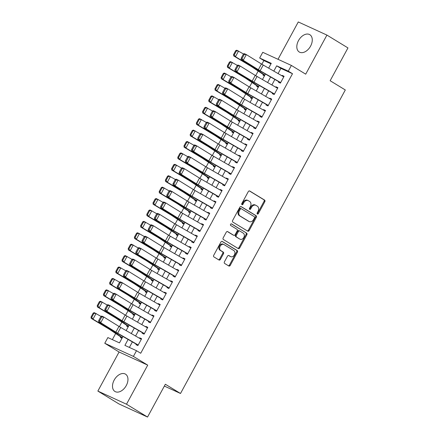 <?xml version="1.0" encoding="UTF-8"?>
<svg xmlns="http://www.w3.org/2000/svg" width="439" height="439" viewBox="0 0 439 439"><rect width="100%" height="100%" fill="white"/><g stroke="black" fill="none" stroke-linecap="round" stroke-linejoin="round"><path stroke-width="0.66" d="M257.353 214.04A0.894 0.675 114.6 0 0 258.357 213.606L264.816 201.704A1.279 0.966 114.6 0 0 264.602 200.08L249.725 191.014A1.279 0.966 114.6 0 0 249.648 190.97A1.279 0.966 114.6 0 0 248.293 191.629L241.829 203.531A0.894 0.675 114.6 0 0 242.986 204.234L243.826 202.697A4.083 3.089 114.6 0 1 248.172 200.596A4.083 3.089 114.6 0 1 248.414 200.722L249.654 201.479A4.083 3.089 114.6 0 1 250.351 206.676L249.517 208.218A0.894 0.675 114.6 0 0 250.674 208.92L251.509 207.378A4.083 3.089 114.6 0 1 255.855 205.282A4.083 3.089 114.6 0 1 256.096 205.408L257.336 206.165A4.083 3.089 114.6 0 1 258.033 211.362L257.199 212.899A0.894 0.675 114.6 0 0 257.353 214.04M257.1 213.705A0.894 0.675 114.6 0 0 257.583 213.25L264.042 201.353A1.279 0.966 114.6 0 0 263.828 199.729L249.357 190.905M241.735 204.333A0.894 0.675 114.6 0 0 242.213 203.877L243.052 202.341L243.826 202.697M249.418 209.019A0.894 0.675 114.6 0 0 249.901 208.563L250.735 207.027L251.509 207.378M126.267 385.585A10.146 6.618 -58.6 0 0 125.516 374.154A10.146 6.618 -58.6 0 0 114.195 380.048A10.146 6.618 -58.6 0 0 114.952 391.478A10.146 6.618 -58.6 0 0 126.267 385.585M310.582 46.122A10.146 6.618 -58.6 0 0 309.824 34.692A10.146 6.618 -58.6 0 0 298.509 40.58A10.146 6.618 -58.6 0 0 299.261 52.011A10.146 6.618 -58.6 0 0 310.582 46.122M224.422 261.825A1.279 0.966 114.6 0 0 224.636 263.449L228.812 265.996A1.279 0.966 114.6 0 0 228.889 266.034A1.279 0.966 114.6 0 0 230.245 265.381L237.422 252.162A1.279 0.966 114.6 0 0 237.203 250.537L222.332 241.472A1.279 0.966 114.6 0 0 222.255 241.428A1.279 0.966 114.6 0 0 220.894 242.087L213.722 255.3A1.279 0.966 114.6 0 0 213.941 256.925L218.979 259.998A1.279 0.966 114.6 0 0 219.056 260.042A1.279 0.966 114.6 0 0 220.411 259.383L223.484 253.726A1.279 0.966 114.6 0 0 223.264 252.101L220.768 250.581A3.413 2.579 114.6 0 1 220.115 246.372A3.413 2.579 114.6 0 1 223.819 244.479A3.413 2.579 114.6 0 1 224.022 244.589L233.811 250.559A3.413 2.579 114.6 0 1 234.464 254.768A3.413 2.579 114.6 0 1 230.76 256.656A3.413 2.579 114.6 0 1 230.557 256.552L228.928 255.553A1.279 0.966 114.6 0 0 228.851 255.514A1.279 0.966 114.6 0 0 227.49 256.173L224.422 261.825M147.542 417.05L118.903 403.913L97.859 391.078L126.498 404.215L147.542 417.05L165.355 384.246L180.506 393.487L345.306 89.968L330.15 80.727L347.962 47.922L326.918 35.087L305.698 74.169L291.386 65.438L288.291 71.145L292.5 73.714L140.71 353.269L136.502 350.706L133.407 356.408L104.767 343.271L107.862 337.569L119.474 342.892L122.958 336.483M126.498 404.215L147.718 365.138L133.407 356.408M247.722 231.161A1.279 0.966 114.6 0 0 247.799 231.205A1.279 0.966 114.6 0 0 249.16 230.546L256.332 217.332A1.279 0.966 114.6 0 0 256.118 215.708L241.241 206.637A1.279 0.966 114.6 0 0 241.165 206.599A1.279 0.966 114.6 0 0 239.809 207.252L232.632 220.471A1.279 0.966 114.6 0 0 232.851 222.096L247.722 231.161M246.877 234.744L239.705 247.964A1.279 0.966 114.6 0 1 238.344 248.622A1.279 0.966 114.6 0 1 238.267 248.578L223.396 239.507A1.279 0.966 114.6 0 1 223.177 237.883L226.25 232.231A1.279 0.966 114.6 0 1 227.605 231.572A1.279 0.966 114.6 0 1 227.682 231.611L233.713 235.293A1.279 0.966 114.6 0 0 233.789 235.331A1.279 0.966 114.6 0 0 235.15 234.673L237.186 230.925A1.279 0.966 114.6 0 0 236.967 229.301L230.689 225.47A0.894 0.675 114.6 0 1 231.54 223.901L246.658 233.125A1.279 0.966 114.6 0 1 246.877 234.744L246.103 234.393L238.926 247.607L239.705 247.964M326.918 35.087L298.279 21.95L278.002 59.298M120.796 336.971L120.473 337.575L121.987 338.266M126.992 325.562L126.668 326.161L128.183 326.857M133.193 314.154L132.863 314.752L134.378 315.449M139.388 302.74L139.059 303.344L140.573 304.035M145.583 291.331L145.254 291.93L146.769 292.626M151.779 279.923L151.45 280.521L152.964 281.212M157.974 268.509L157.645 269.112L159.159 269.804M164.17 257.1L163.84 257.698L165.355 258.395M170.365 245.692L170.036 246.29L171.55 246.981M176.56 234.278L176.231 234.876L177.746 235.573M182.756 222.869L182.426 223.467L183.941 224.164M188.951 211.455L188.622 212.059L190.136 212.75M195.146 200.047L194.817 200.645L196.332 201.342M201.342 188.638L201.013 189.236L202.527 189.933M207.537 177.224L207.208 177.828L208.723 178.519M213.733 165.816L213.403 166.414L214.918 167.111M219.928 154.407L219.599 155.005L221.113 155.697M226.123 142.993L225.794 143.597L227.309 144.288M232.319 131.585L231.99 132.183L233.504 132.88M238.514 120.176L238.185 120.774L239.699 121.466M244.71 108.762L244.38 109.36L245.895 110.057M250.905 97.354L250.576 97.952L252.09 98.649M257.1 85.94L256.771 86.543L258.286 87.235M278.842 81.506L278.447 82.23L280.384 83.119L284.099 76.271L282.167 75.387L281.942 75.799M272.646 92.914L272.251 93.644L274.188 94.528L277.903 87.685L275.972 86.796L275.747 87.213M266.451 104.328L266.056 105.053L267.993 105.942L271.708 99.093L269.776 98.204L269.551 98.621M260.256 115.737L259.861 116.461L261.798 117.35L265.513 110.507L263.581 109.618L263.356 110.035M254.06 127.151L253.665 127.875L255.602 128.764L259.317 121.916L257.386 121.027L257.161 121.444M247.865 138.559L247.47 139.284L249.407 140.173L253.122 133.324L251.19 132.441L250.965 132.852M241.669 149.968L241.274 150.698L243.211 151.581L246.927 144.738L244.995 143.849L244.77 144.266M235.474 161.382L235.079 162.106L237.016 162.995L240.731 156.147L238.8 155.258L238.575 155.675M229.279 172.79L228.884 173.515L230.821 174.404L234.536 167.555L232.604 166.672L232.379 167.083M223.083 184.199L222.688 184.929L224.625 185.812L228.34 178.969L226.409 178.08L226.178 178.497M216.888 195.613L216.493 196.337L218.43 197.226L222.145 190.378L220.213 189.489L219.983 189.906M210.693 207.021L210.297 207.746L212.235 208.635L215.95 201.792L214.018 200.903L213.788 201.314M204.497 218.43L204.102 219.16L206.039 220.043L209.754 213.2L207.823 212.311L207.592 212.728M198.302 229.844L197.907 230.568L199.844 231.457L203.559 224.609L201.627 223.72L201.397 224.137M192.106 241.252L191.711 241.977L193.648 242.866L197.363 236.023L195.432 235.134L195.201 235.551M185.911 252.666L185.516 253.391L187.453 254.28L191.168 247.431L189.236 246.542L189.006 246.959M179.716 264.075L179.321 264.799L181.258 265.688L184.973 258.84L183.041 257.956L182.811 258.368M173.52 275.483L173.125 276.213L175.062 277.097L178.777 270.254L176.846 269.365L176.615 269.782M167.325 286.897L166.93 287.622L168.867 288.511L172.582 281.662L170.65 280.773L170.42 281.19M161.129 298.306L160.734 299.03L162.671 299.919L166.386 293.071L164.455 292.187L164.224 292.599M154.934 309.714L154.539 310.444L156.476 311.328L160.191 304.485L158.259 303.596L158.029 304.013M148.739 321.128L148.344 321.853L150.281 322.742L153.996 315.893L152.064 315.004L151.834 315.421M142.543 332.537L142.148 333.261L144.085 334.15L147.8 327.307L145.869 326.418L145.638 326.83M292.5 73.714L280.889 68.385L278.074 73.576M274.874 79.464L271.878 84.985M268.679 90.873L265.683 96.399M262.484 102.282L259.487 107.807M256.288 113.696L253.292 119.216M250.093 125.104L247.097 130.63M243.897 136.513L240.901 142.038M237.702 147.927L234.706 153.452M231.507 159.335L228.51 164.861M225.311 170.744L222.315 176.269M219.116 182.158L216.12 187.683M212.92 193.566L209.924 199.092M206.725 204.98L203.729 210.5M200.53 216.389L197.534 221.914M194.334 227.797L191.338 233.323M188.139 239.211L185.143 244.732M181.944 250.62L178.947 256.146M175.748 262.028L172.752 267.554M169.553 273.442L166.557 278.968M163.357 284.851L160.361 290.377M157.162 296.265L154.166 301.785M150.967 307.673L147.97 313.199M144.771 319.082L141.775 324.608M138.576 330.496L135.58 336.016M132.38 341.904L129.379 347.436M136.348 343.951L135.953 344.675L137.89 345.564L141.605 338.716L139.673 337.827L139.443 338.244M270.984 63.847L263.861 60.577L261.874 64.237M258.159 71.074L255.679 75.651M251.964 82.488L249.484 87.059M245.769 93.897L243.288 98.468M239.573 105.305L237.093 109.882M233.378 116.719L230.898 121.29M227.182 128.128L224.702 132.704M220.987 139.536L218.507 144.113M214.792 150.95L212.311 155.521M208.596 162.359L206.116 166.935M202.401 173.767L199.921 178.344M196.206 185.181L193.725 189.752M190.01 196.59L187.53 201.166M183.815 208.004L181.334 212.575M177.619 219.412L175.139 223.983M171.424 230.821L168.944 235.397M165.229 242.235L162.748 246.806M159.033 253.643L156.553 258.22M152.838 265.052L150.357 269.628M146.642 276.466L144.162 281.037M140.447 287.874L137.967 292.451M134.252 299.283L131.771 303.859M128.056 310.697L125.576 315.268M121.861 322.105L119.381 326.682M115.666 333.519L112.351 339.627M263.296 74.531L262.966 75.129L264.481 75.826M164.356 386.079L180.506 393.487M147.718 365.138L119.079 352.001L97.859 391.078M119.079 352.001L104.767 343.271M263.861 60.577L259.652 58.008L262.752 52.307L291.386 65.438M128.111 339.446L124.895 345.378L136.502 350.706M288.291 71.145L276.68 65.823L273.804 71.118M270.605 77.006L267.609 82.532M264.41 88.415L261.414 93.941M258.214 99.829L255.218 105.355M252.019 111.237L249.023 116.763M245.824 122.646L242.827 128.172M239.628 134.06L236.632 139.586M233.433 145.468L230.437 150.994M227.237 156.882L224.241 162.403M221.042 168.291L218.046 173.817M214.847 179.699L211.85 185.225M208.651 191.113L205.655 196.634M202.456 202.522L199.46 208.048M196.26 213.93L193.264 219.456M190.065 225.344L187.069 230.87M183.87 236.753L180.873 242.279M177.674 248.167L174.678 253.687M171.479 259.575L168.483 265.101M165.283 270.984L162.287 276.51M159.088 282.398L156.092 287.918M152.893 293.806L149.897 299.332M146.697 305.215L143.701 310.741M140.502 316.629L137.506 322.149M134.307 328.037L131.31 333.563M268.646 68.155L271.264 63.337L259.652 58.008M126.152 330.594L129.154 325.069M132.348 319.186L135.349 313.66M138.543 307.777L141.545 302.251M144.738 296.363L147.74 290.837M150.934 284.955L153.935 279.429M157.129 273.541L160.131 268.02M163.324 262.132L166.326 256.606M169.52 250.724L172.522 245.198M175.715 239.31L178.717 233.789M181.911 227.901L184.912 222.375M188.106 216.493L191.108 210.967M194.301 205.079L197.303 199.553M200.497 193.67L203.498 188.144M206.692 182.262L209.694 176.736M212.888 170.848L215.889 165.322M219.083 159.439L222.085 153.913M225.278 148.025L228.28 142.505M231.474 136.617L234.475 131.091M237.669 125.208L240.671 119.682M243.864 113.794L246.866 108.274M250.06 102.386L253.062 96.86M256.255 90.977L259.257 85.451M262.451 79.563L265.452 74.037M280.889 68.385L276.68 65.823M282.167 75.387L283.984 76.496M275.972 86.796L277.788 87.904M269.776 98.204L271.593 99.313M263.581 109.618L265.397 110.727M257.386 121.027L259.197 122.135M251.19 132.441L253.001 133.544M244.995 143.849L246.806 144.958M238.8 155.258L240.61 156.366M232.604 166.672L234.415 167.775M226.409 178.08L228.22 179.189M220.213 189.489L222.024 190.597M214.018 200.903L215.829 202.011M207.823 212.311L209.633 213.42M201.627 223.72L203.438 224.828M195.432 235.134L197.243 236.242M189.236 246.542L191.047 247.651M183.041 257.956L184.852 259.059M176.846 269.365L178.657 270.473M170.65 280.773L172.461 281.882M164.455 292.187L166.266 293.29M158.259 303.596L160.07 304.704M152.064 315.004L153.875 316.113M145.869 326.418L147.68 327.527M139.673 337.827L141.484 338.935M255.855 205.282L255.081 204.925A4.083 3.089 114.6 0 0 250.735 207.027M248.172 200.596L247.398 200.239A4.083 3.089 114.6 0 0 243.052 202.341M247.316 230.914A1.279 0.966 114.6 0 0 248.386 230.19L255.558 216.976A1.279 0.966 114.6 0 0 255.344 215.351L240.874 206.528M254.51 217.859A0.894 0.675 114.6 0 0 254.357 216.718L241.302 208.761A0.894 0.675 114.6 0 0 240.298 209.189L239.414 210.813A4.083 3.089 114.6 0 0 240.111 216.01L249.039 221.454A4.083 3.089 114.6 0 0 249.281 221.58A4.083 3.089 114.6 0 0 253.627 219.484L254.51 217.859M241.192 208.712L240.528 208.404A0.894 0.675 114.6 0 0 239.524 208.838L240.298 209.189M249.281 221.58L248.507 221.229A4.083 3.089 114.6 0 1 248.265 221.097L239.337 215.659A4.083 3.089 114.6 0 1 238.64 210.462L239.524 208.838M237.861 248.331A1.279 0.966 114.6 0 0 238.926 247.607M227.314 231.507L232.939 234.936A1.279 0.966 114.6 0 0 233.016 234.975A1.279 0.966 114.6 0 0 233.098 235.008M231.227 223.83L246.658 233.125M239.974 239.107A3.413 2.579 114.6 0 0 240.177 239.217A3.413 2.579 114.6 0 0 243.881 237.323A3.413 2.579 114.6 0 0 243.228 233.114L239.776 231.013A1.279 0.966 114.6 0 0 239.699 230.974A1.279 0.966 114.6 0 0 238.344 231.627L236.303 235.381A1.279 0.966 114.6 0 0 236.522 237.005L239.2 238.756A3.413 2.579 114.6 0 0 239.403 238.86L240.177 239.217M239.623 230.941L239.003 230.656A1.279 0.966 114.6 0 0 238.926 230.618A1.279 0.966 114.6 0 0 237.57 231.276L238.344 231.627M239.2 238.756L235.748 236.648A1.279 0.966 114.6 0 1 235.529 235.024L237.57 231.276M246.103 234.393A1.279 0.966 114.6 0 0 245.884 232.769M230.76 256.656L229.987 256.305A3.413 2.579 114.6 0 1 229.784 256.195L228.56 255.449M223.248 244.232A3.413 2.579 114.6 0 0 223.045 244.122A3.413 2.579 114.6 0 0 219.341 246.016A3.413 2.579 114.6 0 0 219.994 250.225L220.768 250.581M218.573 259.751A1.279 0.966 114.6 0 0 219.637 259.026L222.71 253.374A1.279 0.966 114.6 0 0 222.491 251.75L219.994 250.225M228.406 265.749A1.279 0.966 114.6 0 0 229.471 265.024L236.648 251.81A1.279 0.966 114.6 0 0 236.429 250.186L221.964 241.362M235.699 50.617L233.532 54.612L234.245 54.924L236.412 50.935L235.699 50.617L236.797 50.222L243.574 54.019M236.412 50.935L238.575 51.012L235.474 56.719L252.771 67.101A9.757 0.565 28.5 0 1 254.894 68.44L264.849 75.146M234.245 54.924L235.474 56.719L233.696 55.929L233.532 54.612M264.695 75.426L252.409 67.2A6.503 0.379 -151.5 0 0 250.993 66.311L233.696 55.929M280.686 82.565L260.135 70.745A6.503 0.379 28.5 0 1 258.362 69.691L243.228 60.297L241.143 59.32L256.283 68.714A9.757 0.565 -151.5 0 0 258.939 70.295L278.743 81.687M279.852 82.329L280.576 82.768M243.382 54.134L244.243 53.613L246.323 54.595L243.228 60.297L242.048 58.519L244.216 54.524L243.382 54.134L241.214 58.124L242.048 58.519M283.781 76.858L263.235 65.038A6.503 0.379 28.5 0 1 261.463 63.984L246.323 54.595L244.216 54.524M241.214 58.124L241.143 59.32M229.504 62.025L227.336 66.02L228.044 66.338L230.217 62.343L229.504 62.025L230.601 61.63L237.378 65.427M230.217 62.343L232.379 62.426L229.279 68.133L246.575 78.515A9.757 0.565 28.5 0 1 248.699 79.849L258.653 86.554M228.044 66.338L229.279 68.133L227.501 67.337L227.336 66.02M258.5 86.84L246.213 78.614A6.503 0.379 -151.5 0 0 244.797 77.719L227.501 67.337M223.308 73.439L221.141 77.429L221.849 77.747L224.022 73.752L223.308 73.439L224.406 73.044L231.183 76.836M224.022 73.752L226.184 73.834L223.083 79.541L240.38 89.924A9.757 0.565 28.5 0 1 242.504 91.263L252.458 97.963M221.849 77.747L223.083 79.541L221.305 78.746L221.141 77.429M252.304 98.248L240.018 90.022A6.503 0.379 -151.5 0 0 238.602 89.128L221.305 78.746M217.113 84.848L214.945 88.843L215.653 89.161L217.826 85.166L217.113 84.848L218.21 84.453L224.987 88.25M217.826 85.166L219.988 85.248L216.888 90.95L234.185 101.332A9.757 0.565 28.5 0 1 236.308 102.671L246.263 109.377M215.653 89.161L216.888 90.95L215.11 90.16L214.945 88.843M246.109 109.657L233.822 101.431A6.503 0.379 -151.5 0 0 232.407 100.542L215.11 90.16M210.918 96.256L208.75 100.251L209.458 100.569L211.631 96.575L210.918 96.256L212.015 95.861L218.792 99.658M211.631 96.575L213.793 96.657L210.693 102.364L227.989 112.746A9.757 0.565 28.5 0 1 230.113 114.08L240.067 120.785M209.458 100.569L210.693 102.364L208.915 101.568L208.75 100.251M239.913 121.071L227.627 112.845A6.503 0.379 -151.5 0 0 226.211 111.95L208.915 101.568M274.49 93.979L253.94 82.153A6.503 0.379 28.5 0 1 252.167 81.1L234.947 70.728L250.087 80.123A9.757 0.565 -151.5 0 0 252.743 81.703L272.548 93.095M273.656 93.737L274.38 94.182M237.186 65.543L238.048 65.027L240.128 66.004L237.033 71.711L235.853 69.927L238.02 65.932L237.186 65.543L235.019 69.538L235.853 69.927M277.585 88.272L257.04 76.452A6.503 0.379 28.5 0 1 255.268 75.398L240.128 66.004L238.02 65.932M235.019 69.538L234.947 70.728M268.295 105.387L247.744 93.567A6.503 0.379 28.5 0 1 245.972 92.514L230.837 83.119L228.752 82.142L243.892 91.537A9.757 0.565 -151.5 0 0 246.548 93.117L266.352 104.509M267.461 105.151L268.185 105.59M230.991 76.951L231.852 76.435L233.932 77.412L230.837 83.119L229.657 81.336L231.825 77.346L230.991 76.951L228.823 80.946L229.657 81.336M271.39 99.68L250.845 87.86A6.503 0.379 28.5 0 1 249.072 86.807L233.932 77.412L231.825 77.346M228.823 80.946L228.752 82.142M262.099 116.796L241.549 104.976A6.503 0.379 28.5 0 1 239.776 103.922L224.642 94.528L222.557 93.551L237.697 102.945A9.757 0.565 -151.5 0 0 240.352 104.526L260.157 115.918M261.265 116.56L261.99 116.999M224.795 88.365L225.657 87.849L227.737 88.826L224.642 94.528L223.462 92.75L225.63 88.755L224.795 88.365L222.628 92.355L223.462 92.75M265.194 111.094L244.649 99.269A6.503 0.379 28.5 0 1 242.877 98.215L227.737 88.826L225.63 88.755M222.628 92.355L222.557 93.551M255.904 128.21L235.353 116.39A6.503 0.379 28.5 0 1 233.581 115.336L218.446 105.942L216.361 104.965L231.501 114.354A9.757 0.565 -151.5 0 0 234.157 115.934L253.962 127.326M255.07 127.968L255.794 128.413M218.6 99.774L219.462 99.258L221.541 100.235L218.446 105.942L217.267 104.158L219.434 100.163L218.6 99.774L216.432 103.769L217.267 104.158M258.999 122.503L238.454 110.683A6.503 0.379 28.5 0 1 236.681 109.629L221.541 100.235L219.434 100.163M216.432 103.769L216.361 104.965M204.722 107.67L202.555 111.665L203.262 111.978L205.436 107.989L204.722 107.67L205.82 107.275L212.597 111.072M205.436 107.989L207.598 108.065L204.497 113.772L221.794 124.155A9.757 0.565 28.5 0 1 223.917 125.494L233.872 132.194M203.262 111.978L204.497 113.772L202.719 112.982L202.555 111.665M233.718 132.479L221.432 124.253A6.503 0.379 -151.5 0 0 220.016 123.364L202.719 112.982M249.709 139.618L229.158 127.798A6.503 0.379 28.5 0 1 227.386 126.745L212.251 117.35L210.166 116.373L225.306 125.768A9.757 0.565 -151.5 0 0 227.962 127.348L247.766 138.74M248.875 139.382L249.599 139.821M212.405 111.182L213.266 110.666L215.346 111.643L212.251 117.35L211.071 115.567L213.239 111.577L212.405 111.182L210.237 115.177L211.071 115.567M252.804 133.911L232.258 122.091A6.503 0.379 28.5 0 1 230.486 121.038L215.346 111.643L213.239 111.577M210.237 115.177L210.166 116.373M198.527 119.079L196.359 123.074L197.067 123.392L199.24 119.397L198.527 119.079L199.624 118.684L206.401 122.481M199.24 119.397L201.402 119.479L198.302 125.181L215.598 135.563A9.757 0.565 28.5 0 1 217.722 136.902L227.676 143.608M197.067 123.392L198.302 125.181L196.524 124.391L196.359 123.074M227.523 143.888L215.236 135.662A6.503 0.379 -151.5 0 0 213.82 134.773L196.524 124.391M243.513 151.027L222.963 139.207A6.503 0.379 28.5 0 1 221.19 138.153L206.056 128.759L203.97 127.782L219.11 137.177A9.757 0.565 -151.5 0 0 221.766 138.757L241.571 150.149M242.679 150.791L243.404 151.23M206.209 122.596L207.071 122.08L209.151 123.057L206.056 128.759L204.876 126.981L207.043 122.986L206.209 122.596L204.042 126.591L204.876 126.981M246.608 145.325L226.063 133.505A6.503 0.379 28.5 0 1 224.291 132.452L209.151 123.057L207.043 122.986M204.042 126.591L203.97 127.782M192.331 130.487L190.164 134.482L190.872 134.8L193.045 130.806L192.331 130.487L193.429 130.098L200.206 133.89M193.045 130.806L195.207 130.888L192.106 136.595L209.403 146.977A9.757 0.565 28.5 0 1 211.527 148.311L221.481 155.016M190.872 134.8L192.106 136.595L190.328 135.799L190.164 134.482M221.327 155.302L209.041 147.076A6.503 0.379 -151.5 0 0 207.625 146.182L190.328 135.799M237.318 162.441L216.767 150.621A6.503 0.379 28.5 0 1 214.995 149.567L199.86 140.173L197.775 139.196L212.915 148.585A9.757 0.565 -151.5 0 0 215.571 150.165L235.375 161.563M236.484 162.205L237.208 162.644M200.014 134.005L200.875 133.489L202.955 134.466L199.86 140.173L198.68 138.389L200.848 134.394L200.014 134.005L197.846 138L198.68 138.389M240.413 156.734L219.868 144.914A6.503 0.379 28.5 0 1 218.095 143.86L202.955 134.466L200.848 134.394M197.846 138L197.775 139.196M186.136 141.901L183.968 145.896L184.676 146.209L186.849 142.22L186.136 141.901L187.233 141.506L194.011 145.304M186.849 142.22L189.011 142.296L185.911 148.003L203.208 158.386A9.757 0.565 28.5 0 1 205.331 159.725L215.286 166.43M184.676 146.209L185.911 148.003L184.133 147.213L183.968 145.896M215.132 166.71L202.845 158.484A6.503 0.379 -151.5 0 0 201.43 157.596L184.133 147.213M231.123 173.849L210.572 162.029A6.503 0.379 28.5 0 1 208.799 160.976L193.665 151.581L191.58 150.604L206.72 159.999A9.757 0.565 -151.5 0 0 209.376 161.579L229.18 172.971M230.288 173.614L231.013 174.053M193.818 145.419L194.68 144.897L196.76 145.88L193.665 151.581L192.485 149.803L194.653 145.808L193.818 145.419L191.651 149.408L192.485 149.803M234.217 168.142L213.672 156.322A6.503 0.379 28.5 0 1 211.9 155.269L196.76 145.88L194.653 145.808M191.651 149.408L191.58 150.604M179.941 153.31L177.773 157.305L178.481 157.623L180.654 153.628L179.941 153.31L181.038 152.915L187.815 156.712M180.654 153.628L182.816 153.71L179.716 159.412L197.012 169.794A9.757 0.565 28.5 0 1 199.136 171.133L209.09 177.839M178.481 157.623L179.716 159.412L177.938 158.622L177.773 157.305M208.937 178.119L196.65 169.898A6.503 0.379 -151.5 0 0 195.234 169.004L177.938 158.622M224.927 185.258L204.376 173.438A6.503 0.379 28.5 0 1 202.604 172.384L185.384 162.013L200.524 171.408A9.757 0.565 -151.5 0 0 203.18 172.988L222.985 184.38M224.093 185.022L224.817 185.461M187.623 156.827L188.485 156.311L190.564 157.288L187.469 162.995L186.29 161.212L188.457 157.217L187.623 156.827L185.456 160.822L186.29 161.212M228.022 179.556L207.477 167.736A6.503 0.379 28.5 0 1 205.704 166.683L190.564 157.288L188.457 157.217M185.456 160.822L185.384 162.013M173.745 164.724L171.578 168.713L172.286 169.031L174.459 165.037L173.745 164.724L174.843 164.329L181.62 168.121M174.459 165.037L176.621 165.119L173.52 170.826L190.817 181.208A9.757 0.565 28.5 0 1 192.94 182.547L202.895 189.247M172.286 169.031L173.52 170.826L171.742 170.03L171.578 168.713M202.741 189.533L190.455 181.307A6.503 0.379 -151.5 0 0 189.039 180.413L171.742 170.03M218.732 196.672L198.181 184.852A6.503 0.379 28.5 0 1 196.409 183.798L181.274 174.404L179.189 173.427L194.329 182.822A9.757 0.565 -151.5 0 0 196.985 184.402L216.789 195.794M217.898 196.436L218.622 196.875M181.428 168.236L182.289 167.72L184.369 168.697L181.274 174.404L180.094 172.62L182.262 168.631L181.428 168.236L179.26 172.231L180.094 172.62M221.827 190.965L201.281 179.145A6.503 0.379 28.5 0 1 199.509 178.091L184.369 168.697L182.262 168.631M179.26 172.231L179.189 173.427M167.55 176.132L165.382 180.127L166.09 180.445L168.263 176.451L167.55 176.132L168.647 175.737L175.424 179.535M168.263 176.451L170.425 176.527L167.325 182.234L184.621 192.617A9.757 0.565 28.5 0 1 186.745 193.956L196.699 200.661M166.09 180.445L167.325 182.234L165.547 181.444L165.382 180.127M196.546 200.941L184.259 192.716A6.503 0.379 -151.5 0 0 182.843 191.827L165.547 181.444M212.536 208.081L191.986 196.26A6.503 0.379 28.5 0 1 190.213 195.207L175.079 185.812L172.993 184.835L188.133 194.23A9.757 0.565 -151.5 0 0 190.789 195.81L210.594 207.203M211.702 207.845L212.427 208.284M175.232 179.65L176.094 179.128L178.174 180.111L175.079 185.812L173.899 184.034L176.066 180.039L175.232 179.65L173.065 183.639L173.899 184.034M215.631 202.379L195.086 190.553A6.503 0.379 28.5 0 1 193.314 189.5L178.174 180.111L176.066 180.039M173.065 183.639L172.993 184.835M161.354 187.541L159.187 191.536L159.895 191.854L162.068 187.859L161.354 187.541L162.452 187.146L169.229 190.943M162.068 187.859L164.23 187.941L161.129 193.648L178.426 204.031A9.757 0.565 28.5 0 1 180.55 205.364L190.504 212.07M159.895 191.854L161.129 193.648L159.352 192.853L159.187 191.536M190.35 212.355L178.064 204.13A6.503 0.379 -151.5 0 0 176.648 203.235L159.352 192.853M206.341 219.495L185.79 207.669A6.503 0.379 28.5 0 1 184.018 206.615L166.798 196.244L181.938 205.639A9.757 0.565 -151.5 0 0 184.594 207.219L204.398 218.611M205.507 219.253L206.231 219.698M169.037 191.058L169.898 190.542L171.978 191.519L168.883 197.226L167.703 195.443L169.871 191.448L169.037 191.058L166.869 195.053L167.703 195.443M209.436 213.788L188.891 201.967A6.503 0.379 28.5 0 1 187.118 200.914L171.978 191.519L169.871 191.448M166.869 195.053L166.798 196.244M155.159 198.955L152.992 202.944L153.699 203.262L155.872 199.268L155.159 198.955L156.257 198.56L163.034 202.352M155.872 199.268L158.035 199.35L154.934 205.057L172.231 215.439A9.757 0.565 28.5 0 1 174.354 216.778L184.309 223.478M153.699 203.262L154.934 205.057L153.156 204.261L152.992 202.944M184.155 223.764L171.868 215.538A6.503 0.379 -151.5 0 0 170.453 214.644L153.156 204.261M148.964 210.363L146.796 214.358L147.504 214.676L149.677 210.682L148.964 210.363L150.061 209.968L156.838 213.766M149.677 210.682L151.839 210.764L148.739 216.465L166.035 226.848A9.757 0.565 28.5 0 1 168.159 228.187L178.113 234.892M147.504 214.676L148.739 216.465L146.961 215.675L146.796 214.358M177.96 235.172L165.673 226.947A6.503 0.379 -151.5 0 0 164.257 226.058L146.961 215.675M142.768 221.772L140.601 225.767L141.309 226.085L143.482 222.09L142.768 221.772L143.866 221.377L150.643 225.174M143.482 222.09L145.644 222.172L142.543 227.879L159.84 238.262A9.757 0.565 28.5 0 1 161.964 239.595L171.918 246.301M141.309 226.085L142.543 227.879L140.765 227.084L140.601 225.767M171.764 246.586L159.478 238.361A6.503 0.379 -151.5 0 0 158.062 237.466L140.765 227.084M136.573 233.186L134.405 237.181L135.113 237.494L137.286 233.504L136.573 233.186L137.67 232.791L144.447 236.588M137.286 233.504L139.448 233.581L136.348 239.288L153.645 249.67A9.757 0.565 28.5 0 1 155.768 251.009L165.722 257.709M135.113 237.494L136.348 239.288L134.57 238.498L134.405 237.181M165.569 257.995L153.282 249.769A6.503 0.379 -151.5 0 0 151.867 248.88L134.57 238.498M130.378 244.594L128.21 248.589L128.918 248.908L131.091 244.913L130.378 244.594L131.475 244.199L138.252 247.997M131.091 244.913L133.253 244.995L130.153 250.696L147.449 261.079A9.757 0.565 28.5 0 1 149.573 262.418L159.527 269.123M128.918 248.908L130.153 250.696L128.375 249.906L128.21 248.589M159.373 269.403L147.087 261.178A6.503 0.379 -151.5 0 0 145.671 260.289L128.375 249.906M124.182 256.008L122.015 259.998L122.722 260.316L124.895 256.321L124.182 256.008L125.28 255.613L132.057 259.405M124.895 256.321L127.058 256.403L123.957 262.11L141.254 272.493A9.757 0.565 28.5 0 1 143.377 273.832L153.332 280.532M122.722 260.316L123.957 262.11L122.179 261.315L122.015 259.998M153.178 280.817L140.892 272.592A6.503 0.379 -151.5 0 0 139.47 271.697L122.179 261.315M117.987 267.417L115.819 271.412L116.527 271.725L118.7 267.735L117.987 267.417L119.084 267.022L125.861 270.819M118.7 267.735L120.862 267.812L117.762 273.519L135.058 283.901A9.757 0.565 28.5 0 1 137.182 285.24L147.136 291.946M116.527 271.725L117.762 273.519L115.984 272.729L115.819 271.412M146.983 292.226L134.696 284A6.503 0.379 -151.5 0 0 133.275 283.111L115.984 272.729M111.791 278.825L109.624 282.82L110.332 283.139L112.505 279.144L111.791 278.825L112.889 278.43L119.666 282.228M112.505 279.144L114.667 279.226L111.566 284.927L128.863 295.315A9.757 0.565 28.5 0 1 130.987 296.649L140.941 303.354M110.332 283.139L111.566 284.927L109.788 284.137L109.624 282.82M140.787 303.634L128.501 295.414A6.503 0.379 -151.5 0 0 127.08 294.52L109.788 284.137M105.596 290.239L103.428 294.229L104.136 294.547L106.309 290.552L105.596 290.239L106.693 289.844L113.471 293.636M106.309 290.552L108.471 290.634L105.371 296.341L122.668 306.724A9.757 0.565 28.5 0 1 124.791 308.063L134.746 314.763M104.136 294.547L105.371 296.341L103.593 295.546L103.428 294.229M134.592 315.048L122.305 306.823A6.503 0.379 -151.5 0 0 120.884 305.928L103.593 295.546M99.401 301.648L97.233 305.643L97.941 305.961L100.114 301.966L99.401 301.648L100.498 301.253L107.275 305.05M100.114 301.966L102.276 302.048L99.176 307.75L116.472 318.132A9.757 0.565 28.5 0 1 118.596 319.471L128.55 326.177M97.941 305.961L99.176 307.75L97.398 306.96L97.233 305.643M128.397 326.457L116.11 318.231A6.503 0.379 -151.5 0 0 114.689 317.342L97.398 306.96M93.205 313.056L91.038 317.051L91.746 317.37L93.919 313.375L93.205 313.056L94.303 312.661L101.08 316.459M93.919 313.375L96.081 313.457L92.98 319.164L110.277 329.546A9.757 0.565 28.5 0 1 112.4 330.88L122.355 337.586M91.746 317.37L92.98 319.164L91.202 318.368L91.038 317.051M122.201 337.871L109.915 329.645A6.503 0.379 -151.5 0 0 108.493 328.751L91.202 318.368M200.146 230.903L179.595 219.083A6.503 0.379 28.5 0 1 177.822 218.029L162.688 208.635L160.603 207.658L175.743 217.053A9.757 0.565 -151.5 0 0 178.399 218.633L198.203 230.025M199.311 230.667L200.036 231.106M162.842 202.467L163.703 201.951L165.783 202.928L162.688 208.635L161.508 206.851L163.676 202.862L162.842 202.467L160.674 206.462L161.508 206.851M203.241 225.196L182.695 213.376A6.503 0.379 28.5 0 1 180.923 212.322L165.783 202.928L163.676 202.862M160.674 206.462L160.603 207.658M193.95 242.312L173.4 230.491A6.503 0.379 28.5 0 1 171.627 229.438L156.493 220.043L154.407 219.066L169.547 228.461A9.757 0.565 -151.5 0 0 172.203 230.041L192.008 241.434M193.116 242.076L193.84 242.515M156.646 213.881L157.508 213.365L159.587 214.342L156.493 220.043L155.313 218.265L157.48 214.27L156.646 213.881L154.479 217.876L155.313 218.265M197.045 236.61L176.5 224.79A6.503 0.379 28.5 0 1 174.727 223.736L159.587 214.342L157.48 214.27M154.479 217.876L154.407 219.066M187.755 253.726L167.204 241.905A6.503 0.379 28.5 0 1 165.432 240.852L150.297 231.457L148.212 230.48L163.352 239.87A9.757 0.565 -151.5 0 0 166.008 241.45L185.812 252.842M186.921 253.484L187.645 253.929M150.451 225.289L151.312 224.773L153.392 225.75L150.297 231.457L149.117 229.674L151.285 225.679L150.451 225.289L148.283 229.284L149.117 229.674M190.85 248.019L170.305 236.198A6.503 0.379 28.5 0 1 168.532 235.145L153.392 225.75L151.285 225.679M148.283 229.284L148.212 230.48M181.559 265.134L161.009 253.314A6.503 0.379 28.5 0 1 159.236 252.26L144.102 242.866L142.017 241.889L157.157 251.284A9.757 0.565 -151.5 0 0 159.812 252.864L179.617 264.256M180.725 264.898L181.45 265.337M144.255 236.698L145.117 236.182L147.197 237.159L144.102 242.866L142.922 241.088L145.089 237.093L144.255 236.698L142.088 240.693L142.922 241.088M184.654 259.427L164.104 247.607A6.503 0.379 28.5 0 1 162.337 246.553L147.197 237.159L145.089 237.093M142.088 240.693L142.017 241.889M175.364 276.543L154.813 264.722A6.503 0.379 28.5 0 1 153.041 263.669L135.821 253.298L150.961 262.692A9.757 0.565 -151.5 0 0 153.617 264.273L173.421 275.665M174.53 276.307L175.249 276.746M138.06 248.112L138.922 247.596L141.001 248.573L137.906 254.28L136.727 252.496L138.894 248.501L138.06 248.112L135.892 252.107L136.727 252.496M178.459 270.841L157.908 259.021A6.503 0.379 28.5 0 1 156.141 257.967L141.001 248.573L138.894 248.501M135.892 252.107L135.821 253.298M169.169 287.957L148.618 276.136A6.503 0.379 28.5 0 1 146.846 275.083L131.711 265.688L129.626 264.712L144.766 274.101A9.757 0.565 -151.5 0 0 147.422 275.681L167.226 287.079M168.335 287.721L169.053 288.16M131.865 259.52L132.726 259.005L134.806 259.981L131.711 265.688L130.531 263.905L132.699 259.91L131.865 259.52L129.697 263.515L130.531 263.905M172.264 282.25L151.713 270.429A6.503 0.379 28.5 0 1 149.946 269.376L134.806 259.981L132.699 259.91M129.697 263.515L129.626 264.712M162.973 299.365L142.423 287.545A6.503 0.379 28.5 0 1 140.65 286.491L125.516 277.097L123.43 276.12L138.57 285.515A9.757 0.565 -151.5 0 0 141.226 287.095L161.031 298.487M162.139 299.129L162.858 299.568M125.669 270.934L126.531 270.413L128.611 271.395L125.516 277.097L124.336 275.319L126.503 271.324L125.669 270.934L123.502 274.924L124.336 275.319M166.068 293.658L145.518 281.838A6.503 0.379 28.5 0 1 143.751 280.784L128.611 271.395L126.503 271.324M123.502 274.924L123.43 276.12M156.778 310.774L136.227 298.954A6.503 0.379 28.5 0 1 134.455 297.9L117.235 287.529L132.375 296.923A9.757 0.565 -151.5 0 0 135.031 298.504L154.835 309.896M155.944 310.538L156.663 310.977M119.474 282.343L120.335 281.827L122.415 282.804L119.32 288.511L118.14 286.727L120.308 282.732L119.474 282.343L117.306 286.338L118.14 286.727M159.873 305.072L139.322 293.252A6.503 0.379 28.5 0 1 137.555 292.198L122.415 282.804L120.308 282.732M117.306 286.338L117.235 287.529M150.582 322.188L130.032 310.368A6.503 0.379 28.5 0 1 128.259 309.314L113.125 299.919L111.04 298.943L126.18 308.337A9.757 0.565 -151.5 0 0 128.836 309.918L148.64 321.31M149.748 321.952L150.467 322.391M113.278 293.751L114.14 293.236L116.22 294.212L113.125 299.919L111.945 298.136L114.113 294.146L113.278 293.751L111.111 297.746L111.945 298.136M153.677 316.481L133.127 304.661A6.503 0.379 28.5 0 1 131.36 303.607L116.22 294.212L114.113 294.146M111.111 297.746L111.04 298.943M144.387 333.596L123.836 321.776A6.503 0.379 28.5 0 1 122.064 320.722L106.929 311.328L104.844 310.351L119.984 319.746A9.757 0.565 -151.5 0 0 122.64 321.326L142.445 332.718M143.553 333.36L144.272 333.799M107.083 305.165L107.945 304.644L110.024 305.626L106.929 311.328L105.75 309.55L107.917 305.555L107.083 305.165L104.916 309.155L105.75 309.55M147.482 327.895L126.931 316.069A6.503 0.379 28.5 0 1 125.164 315.015L110.024 305.626L107.917 305.555M104.916 309.155L104.844 310.351M138.192 345.01L117.641 333.185A6.503 0.379 28.5 0 1 115.869 332.131L100.734 322.742L98.649 321.765L113.789 331.154A9.757 0.565 -151.5 0 0 116.445 332.735L136.249 344.127M137.358 344.769L138.076 345.213M100.888 316.574L101.749 316.058L103.829 317.035L100.734 322.742L99.554 320.958L101.722 316.963L100.888 316.574L98.72 320.569L99.554 320.958M141.287 339.303L120.736 327.483A6.503 0.379 28.5 0 1 118.969 326.429L103.829 317.035L101.722 316.963M98.72 320.569L98.649 321.765M257.583 213.25L258.357 213.606M242.213 203.877L242.986 204.234M249.901 208.563L250.674 208.92M263.828 199.729L264.602 200.08M264.042 201.353L264.816 201.704M255.344 215.351L256.118 215.708M255.558 216.976L256.332 217.332M248.386 230.19L249.16 230.546M238.64 210.462L239.414 210.813M239.337 215.659L240.111 216.01M248.265 221.097L249.039 221.454M232.939 234.936L233.713 235.293M235.529 235.024L236.303 235.381M235.748 236.648L236.522 237.005M229.784 256.195L230.557 256.552M222.491 251.75L223.264 252.101M222.71 253.374L223.484 253.726M219.637 259.026L220.411 259.383M236.429 250.186L237.203 250.537M236.648 251.81L237.422 252.162M229.471 265.024L230.245 265.381M253.001 66.679L252.771 67.101M255.136 68.001L254.894 68.44M260.135 70.745L263.235 65.038M258.362 69.691L261.463 63.984M246.806 78.087L246.575 78.515M248.94 79.41L248.699 79.849M240.61 89.496L240.38 89.924M242.745 90.824L242.504 91.263M234.415 100.91L234.185 101.332M236.55 102.232L236.308 102.671M228.22 112.318L227.989 112.746M230.354 113.646L230.113 114.08M253.94 82.153L257.04 76.452M252.167 81.1L255.268 75.398M247.744 93.567L250.845 87.86M245.972 92.514L249.072 86.807M241.549 104.976L244.649 99.269M239.776 103.922L242.877 98.215M235.353 116.39L238.454 110.683M233.581 115.336L236.681 109.629M222.024 123.732L221.794 124.155M224.159 125.055L223.917 125.494M229.158 127.798L232.258 122.091M227.386 126.745L230.486 121.038M215.829 135.141L215.598 135.563M217.963 136.463L217.722 136.902M222.963 139.207L226.063 133.505M221.19 138.153L224.291 132.452M209.633 146.549L209.403 146.977M211.768 147.877L211.527 148.311M216.767 150.621L219.868 144.914M214.995 149.567L218.095 143.86M203.438 157.963L203.208 158.386M205.573 159.286L205.331 159.725M210.572 162.029L213.672 156.322M208.799 160.976L211.9 155.269M197.243 169.372L197.012 169.794M199.377 170.694L199.136 171.133M204.376 173.438L207.477 167.736M202.604 172.384L205.704 166.683M191.047 180.78L190.817 181.208M193.182 182.108L192.94 182.547M198.181 184.852L201.281 179.145M196.409 183.798L199.509 178.091M184.852 192.194L184.621 192.617M186.987 193.517L186.745 193.956M191.986 196.26L195.086 190.553M190.213 195.207L193.314 189.5M178.657 203.603L178.426 204.031M180.791 204.925L180.55 205.364M185.79 207.669L188.891 201.967M184.018 206.615L187.118 200.914M172.461 215.011L172.231 215.439M174.596 216.339L174.354 216.778M166.266 226.425L166.035 226.848M168.4 227.748L168.159 228.187M160.07 237.834L159.84 238.262M162.205 239.162L161.964 239.595M153.875 249.248L153.645 249.67M156.01 250.57L155.768 251.009M147.68 260.656L147.449 261.079M149.814 261.979L149.573 262.418M141.484 272.065L141.254 272.493M143.619 273.393L143.377 273.832M135.289 283.479L135.058 283.901M137.423 284.801L137.182 285.24M129.093 294.887L128.863 295.315M131.228 296.21L130.987 296.649M122.898 306.296L122.668 306.724M125.033 307.624L124.791 308.063M116.703 317.71L116.472 318.132M118.837 319.032L118.596 319.471M110.507 329.118L110.277 329.546M112.642 330.441L112.4 330.88M179.595 219.083L182.695 213.376M177.822 218.029L180.923 212.322M173.4 230.491L176.5 224.79M171.627 229.438L174.727 223.736M167.204 241.905L170.305 236.198M165.432 240.852L168.532 235.145M161.009 253.314L164.104 247.607M159.236 252.26L162.337 246.553M154.813 264.722L157.908 259.021M153.041 263.669L156.141 257.967M148.618 276.136L151.713 270.429M146.846 275.083L149.946 269.376M142.423 287.545L145.518 281.838M140.65 286.491L143.751 280.784M136.227 298.954L139.322 293.252M134.455 297.9L137.555 292.198M130.032 310.368L133.127 304.661M128.259 309.314L131.36 303.607M123.836 321.776L126.931 316.069M122.064 320.722L125.164 315.015M117.641 333.185L120.736 327.483M115.869 332.131L118.969 326.429M240.473 208.377L241.247 208.734M233.016 234.975L233.789 235.331M238.926 230.618L239.699 230.974M223.045 244.122L223.819 244.479"/></g></svg>
